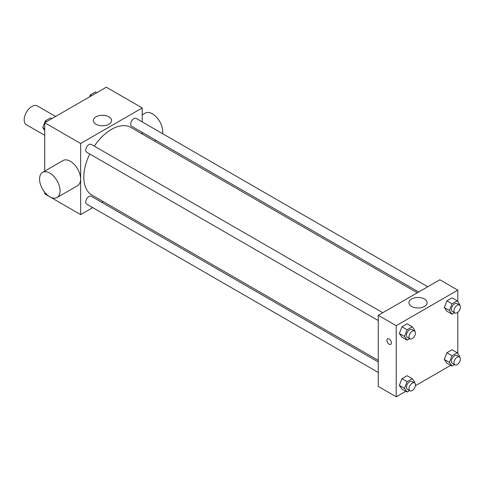 <?xml version="1.0" encoding="UTF-8"?>
<svg xmlns="http://www.w3.org/2000/svg" width="484" height="484" viewBox="0 0 484 484"><rect width="100%" height="100%" fill="white"/><g stroke="black" fill="none" stroke-linecap="round" stroke-linejoin="round"><path stroke-width="0.73" d="M55.612 116.475L37.341 105.923A10.884 6.286 120 0 0 28.949 108.84A10.884 6.286 120 0 0 24.2 119.796A10.884 6.286 120 0 0 26.457 124.775L44.728 135.326M92.734 207.618L80.647 214.6L44.728 193.86L44.728 192.299M44.728 171.13L44.728 122.754L106.298 87.205L142.223 107.944L142.223 121.907M103.177 201.586L101.803 202.379M89.776 154.003A39.041 22.542 120 0 0 83.829 177.211A39.041 22.542 120 0 0 91.912 195.082L378.264 360.405M417.305 292.784L130.952 127.461A39.041 22.542 120 0 0 94.313 146.15M142.223 132.38L142.223 133.965M80.647 214.6L80.647 143.494L142.223 107.944M427.747 286.752L136.173 118.417A4.537 2.62 120 0 0 132.683 119.633A4.537 2.62 120 0 0 130.698 124.194A4.537 2.62 120 0 0 131.642 126.27L418.678 291.991M378.264 361.99L91.228 196.268A4.537 2.62 120 0 0 87.731 197.484A4.537 2.62 120 0 0 85.753 202.052A4.537 2.62 120 0 0 86.69 204.127L378.264 372.462M378.264 320.559L86.69 152.224A4.537 2.62 -60 0 1 86.69 146.985A4.537 2.62 -60 0 1 91.228 144.365L382.796 312.706M80.647 143.494L44.728 122.754M96.02 124.249A9.099 5.251 180 0 1 93.352 120.534A9.099 5.251 180 0 1 102.451 115.283A9.099 5.251 180 0 1 111.55 120.534A9.099 5.251 180 0 1 105.935 125.386A9.099 5.251 180 0 1 96.02 124.249M42.562 172.377L63.083 160.531A14.514 8.379 60 0 1 74.27 164.415A14.514 8.379 60 0 1 80.604 179.019A14.514 8.379 60 0 1 77.597 185.668L57.07 197.514A14.514 8.379 60 0 1 42.562 189.135A14.514 8.379 60 0 1 42.562 172.377A14.514 8.379 60 0 1 53.742 176.267A14.514 8.379 60 0 1 60.076 190.871A14.514 8.379 60 0 1 57.07 197.514M162.539 133.638A14.514 8.379 -120 0 0 157.203 117.945A14.514 8.379 -120 0 0 145.188 113.129L142.223 114.841M405.761 391.284L396.221 396.795L378.264 386.426L378.264 315.32L439.835 279.77L457.797 290.14L457.797 301.659M450.713 365.329L415.381 385.736M446.889 311.218L444.3 307.534L446.889 300.848L452.074 297.86L446.889 300.848L444.3 307.534L446.889 311.218L452.026 314.183L449.43 310.492L452.026 303.813L457.211 300.818L459.8 304.509L459.558 305.126M401.944 389.075L399.348 385.391L401.944 378.706L407.129 375.717L401.944 378.706L399.348 385.391L401.944 389.075L407.074 392.04L404.479 388.349L407.074 381.67L412.259 378.676L414.849 382.366L414.613 382.983M457.797 312.259L457.797 353.562M396.221 396.795L396.221 325.69L457.797 290.14M446.889 363.127L444.3 359.437L446.889 352.757L452.074 349.763L446.889 352.757L444.3 359.437L446.889 363.127L452.026 366.086L449.43 362.401L452.026 355.716L457.211 352.727L459.8 356.412L459.558 357.029M401.944 337.173L399.348 333.482L401.944 326.803L407.129 323.808L401.944 326.803L399.348 333.482L401.944 337.173L407.074 340.137L404.479 336.447L407.074 329.767L412.259 326.773L414.849 330.463L414.613 331.08M396.221 325.69L378.264 315.32M411.594 306.445A9.099 5.251 180 0 1 408.932 302.73A9.099 5.251 180 0 1 418.031 297.478A9.099 5.251 180 0 1 427.13 302.73A9.099 5.251 180 0 1 421.51 307.588A9.099 5.251 180 0 1 411.594 306.445M391.411 342.908A3.176 1.833 60 0 1 390.751 344.366A3.176 1.833 60 0 1 387.575 342.533A3.176 1.833 60 0 1 387.575 338.867A3.176 1.833 60 0 1 390.025 339.714A3.176 1.833 60 0 1 391.411 342.908M390.751 344.366A3.176 1.833 60 0 1 387.581 342.533A3.176 1.833 60 0 1 387.581 338.867M409.621 338.667L407.074 340.137M414.498 331.008L411.932 329.525A4.537 2.62 120 0 0 408.435 330.741A4.537 2.62 120 0 0 406.457 335.303A4.537 2.62 120 0 0 407.395 337.378L409.96 338.861A4.537 2.62 120 0 0 414.498 336.247A4.537 2.62 120 0 0 414.498 331.008A4.537 2.62 120 0 0 411.001 332.224A4.537 2.62 120 0 0 409.022 336.785A4.537 2.62 120 0 0 409.96 338.861M404.479 336.447L399.348 333.482M407.074 329.767L401.944 326.803M412.259 326.773L407.129 323.808M454.573 312.712L452.026 314.183M459.449 305.053L456.884 303.571A4.537 2.62 120 0 0 453.387 304.787A4.537 2.62 120 0 0 451.409 309.355A4.537 2.62 120 0 0 452.346 311.43L454.912 312.912A4.537 2.62 120 0 0 459.449 310.292A4.537 2.62 120 0 0 459.449 305.053A4.537 2.62 120 0 0 455.952 306.269A4.537 2.62 120 0 0 453.974 310.837A4.537 2.62 120 0 0 454.912 312.912M449.43 310.492L444.3 307.534M452.026 303.813L446.889 300.848M457.211 300.818L452.074 297.86M409.621 390.57L407.074 392.04M414.498 382.911L411.932 381.428A4.537 2.62 120 0 0 408.435 382.644A4.537 2.62 120 0 0 406.457 387.212A4.537 2.62 120 0 0 407.395 389.287L409.96 390.769A4.537 2.62 120 0 0 414.498 388.15A4.537 2.62 120 0 0 414.498 382.911A4.537 2.62 120 0 0 411.001 384.127A4.537 2.62 120 0 0 409.022 388.688A4.537 2.62 120 0 0 409.96 390.769M404.479 388.349L399.348 385.391M407.074 381.67L401.944 378.706M412.259 378.676L407.129 375.717M454.573 364.615L452.026 366.086M459.449 356.962L456.884 355.48A4.537 2.62 120 0 0 453.387 356.696A4.537 2.62 120 0 0 451.409 361.258A4.537 2.62 120 0 0 452.346 363.333L454.912 364.815A4.537 2.62 120 0 0 459.449 362.195A4.537 2.62 120 0 0 459.449 356.962A4.537 2.62 120 0 0 455.952 358.172A4.537 2.62 120 0 0 453.974 362.74A4.537 2.62 120 0 0 454.912 364.815M449.43 362.401L444.3 359.437M452.026 355.716L446.889 352.757M457.211 352.727L452.074 349.763M44.728 130.438L42.725 127.588L45.315 120.903L50.499 117.915L51.806 118.671M44.728 128.744L42.725 127.588M46.621 121.659L45.315 120.903M89.51 96.903L90.266 94.955L95.451 91.96L96.758 92.716M91.573 95.711L90.266 94.955M154.686 141.159L156.06 140.366"/></g></svg>
